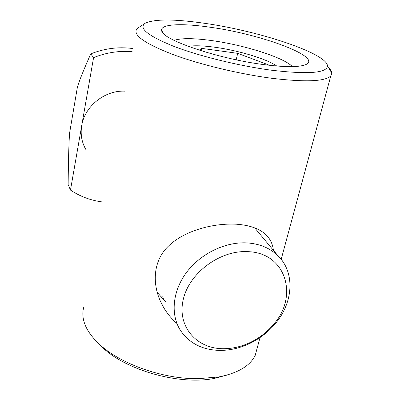 <?xml version="1.0" encoding="UTF-8"?>
<svg xmlns="http://www.w3.org/2000/svg" width="400" height="400" viewBox="0 0 400 400"><rect width="100%" height="100%" fill="white"/><g stroke="black" fill="none" stroke-linecap="round" stroke-linejoin="round"><path stroke-width="0.6" d="M174.08 40.375C181.11 38.01 193.77 38.09 212.06 40.62C244.26 45.02 284.15 57.585 292.33 66.62M162.52 296.175L160.075 295.96M83.835 307.03C82.335 312.005 82.535 317.35 84.44 323.075C86.565 329.33 90.76 335.615 97.015 341.93C116.965 362.635 161.31 379.19 198.2 378.7L218.84 376.93C237.87 373.14 249.985 365.97 255.19 355.425L257.5 346.88M273.42 250.34C272.645 243.78 270.005 238.43 265.505 234.3C259.045 228.5 249.35 225.135 236.425 224.21C213.215 222.98 185.055 230.52 169.19 245.43C152.355 260.605 151.17 286.315 163.605 307.43C167.09 313.37 171.45 318.655 176.685 323.285M328.395 67.49C330.6 69.54 331.75 71.425 331.85 73.135L330.795 75.915C325.205 81.455 305.78 82.275 272.51 78.38C240.375 74.255 201.02 64.815 173.865 54.85C146.33 44.27 133.805 35.94 136.29 29.86L138.73 27.495L144.665 23.605M271.5 70.22C238.915 65.93 198.735 56 173.135 46.075C147.41 35.55 138.155 27.905 145.375 23.14C154.935 18.89 174.905 18.98 205.285 23.41C259.045 31.035 327.31 53.445 327.495 66.01C326.7 73.08 308.035 74.48 271.5 70.22M263.49 64.56C284.895 67.28 298.93 67.32 305.605 64.675C323.65 57.205 260.905 34.175 210.84 27.34C182.025 23.015 159.815 23.945 161.72 30.72C161.545 39.415 217.355 58.7 263.49 64.56M161.92 298.065L163.615 298.26M227.255 375L214.515 378.38C178.64 385.69 123.145 369.395 100.725 345.635L97.015 341.93M157.07 292.18L165.35 301.59M188.2 46.35C194.43 45.365 203.38 45.675 215.055 47.27C238.32 50.42 266.835 58.945 276.765 66.025M201.055 50.72L201.57 48.36L237.68 53.335L268.22 64.765L267.975 65.13M199.31 50.165L201.57 48.36M236.185 59.805L237.68 53.335M132.755 48.545L132.145 48.46C118.215 46.665 104.42 48.47 90.76 53.88C83.785 69.535 79.33 80.63 77.395 87.165L69.52 133.495C68.885 144.555 68.415 157.035 68.145 184.6L70.475 190.085C80.455 196.73 91.525 200.74 103.69 202.11M247.06 242.9C259.69 243.77 269.985 248.055 277.945 255.77C295.32 272.43 293.39 302.68 275.095 323.89C267.82 332.47 259.03 339.155 248.73 343.955C239.21 348.295 229.555 350.445 219.755 350.41C202.21 349.96 189.045 343.195 180.25 330.11C170.31 314.235 172.605 290.82 186.74 272.14C200.865 253.465 225.44 241.655 247.06 242.9M247.94 251.665C285.89 252.675 299.02 296.26 273.32 324.675C266.72 332.455 258.75 338.52 249.41 342.87C240.775 346.8 232.025 348.75 223.16 348.71C196.39 348.73 176.935 326.285 183.22 299.625C189.09 272.955 220.225 249.9 247.94 251.665M132.155 51.695C119.115 50.59 106.25 52.565 93.575 57.62L90.76 53.88M93.575 57.62L70.475 190.085M86.145 149.98C81.76 142.635 80.285 134.525 81.71 125.64C84.65 106.33 104.785 90.165 124.69 91.165M163.825 33.815L161.72 30.72M214.515 378.38L218.84 376.93M160.07 300.535L163.6 307.43M327.495 66.01L331.85 73.135M255.19 355.425L260.03 337.535M281.175 259.36L330.795 75.915M277.945 255.77L254.73 227.89M273.32 324.675L275.095 323.89M249.41 342.87L248.73 343.955"/></g></svg>
